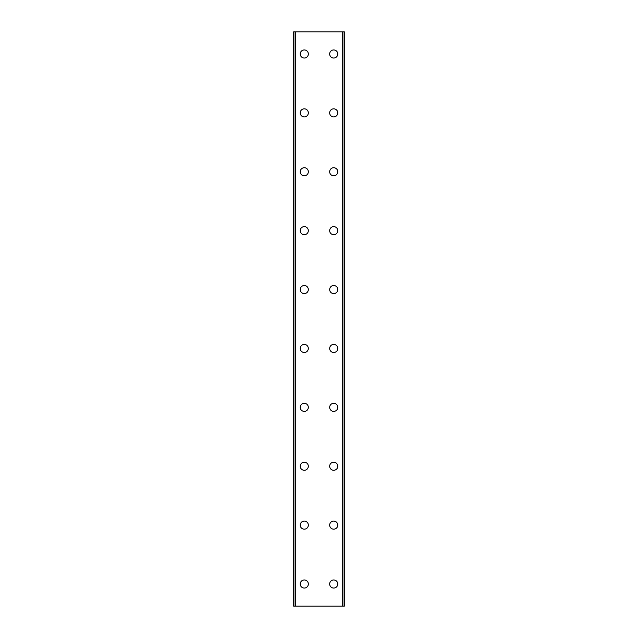 <?xml version="1.0" encoding="UTF-8"?>
<svg xmlns="http://www.w3.org/2000/svg" width="638" height="638" viewBox="0 0 638 638"><rect width="100%" height="100%" fill="white"/><g stroke="black" fill="none" stroke-linecap="round" stroke-linejoin="round"><path stroke-width="0.96" d="M300.227 584.017A4.051 4.051 0 0 1 304.278 579.966A4.051 4.051 0 0 1 308.329 584.017A4.051 4.051 0 0 1 304.278 588.061A4.051 4.051 0 0 1 300.227 584.017M300.227 525.122A4.051 4.051 0 0 1 304.278 521.071A4.051 4.051 0 0 1 308.329 525.122A4.051 4.051 0 0 1 304.278 529.173A4.051 4.051 0 0 1 300.227 525.122M300.227 466.234A4.051 4.051 0 0 1 304.278 462.183A4.051 4.051 0 0 1 308.329 466.234A4.051 4.051 0 0 1 304.278 470.278A4.051 4.051 0 0 1 300.227 466.234M300.227 407.339A4.051 4.051 0 0 1 304.278 403.288A4.051 4.051 0 0 1 308.329 407.339A4.051 4.051 0 0 1 304.278 411.39A4.051 4.051 0 0 1 300.227 407.339M300.227 348.444A4.051 4.051 0 0 1 304.278 344.4A4.051 4.051 0 0 1 308.329 348.444A4.051 4.051 0 0 1 304.278 352.495A4.051 4.051 0 0 1 300.227 348.444M300.227 289.556A4.051 4.051 0 0 1 304.278 285.505A4.051 4.051 0 0 1 308.329 289.556A4.051 4.051 0 0 1 304.278 293.6A4.051 4.051 0 0 1 300.227 289.556M300.227 230.661A4.051 4.051 0 0 1 304.278 226.61A4.051 4.051 0 0 1 308.329 230.661A4.051 4.051 0 0 1 304.278 234.712A4.051 4.051 0 0 1 300.227 230.661M300.227 171.766A4.051 4.051 0 0 1 304.278 167.722A4.051 4.051 0 0 1 308.329 171.766A4.051 4.051 0 0 1 304.278 175.817A4.051 4.051 0 0 1 300.227 171.766M300.227 112.878A4.051 4.051 0 0 1 304.278 108.827A4.051 4.051 0 0 1 308.329 112.878A4.051 4.051 0 0 1 304.278 116.929A4.051 4.051 0 0 1 300.227 112.878M300.227 53.983A4.051 4.051 0 0 1 304.278 49.939A4.051 4.051 0 0 1 308.329 53.983A4.051 4.051 0 0 1 304.278 58.034A4.051 4.051 0 0 1 300.227 53.983M329.671 584.017A4.051 4.051 0 0 1 333.722 579.966A4.051 4.051 0 0 1 337.773 584.017A4.051 4.051 0 0 1 333.722 588.061A4.051 4.051 0 0 1 329.671 584.017M329.671 525.122A4.051 4.051 0 0 1 333.722 521.071A4.051 4.051 0 0 1 337.773 525.122A4.051 4.051 0 0 1 333.722 529.173A4.051 4.051 0 0 1 329.671 525.122M329.671 466.234A4.051 4.051 0 0 1 333.722 462.183A4.051 4.051 0 0 1 337.773 466.234A4.051 4.051 0 0 1 333.722 470.278A4.051 4.051 0 0 1 329.671 466.234M329.671 407.339A4.051 4.051 0 0 1 333.722 403.288A4.051 4.051 0 0 1 337.773 407.339A4.051 4.051 0 0 1 333.722 411.39A4.051 4.051 0 0 1 329.671 407.339M329.671 348.444A4.051 4.051 0 0 1 333.722 344.4A4.051 4.051 0 0 1 337.773 348.444A4.051 4.051 0 0 1 333.722 352.495A4.051 4.051 0 0 1 329.671 348.444M329.671 289.556A4.051 4.051 0 0 1 333.722 285.505A4.051 4.051 0 0 1 337.773 289.556A4.051 4.051 0 0 1 333.722 293.6A4.051 4.051 0 0 1 329.671 289.556M329.671 230.661A4.051 4.051 0 0 1 333.722 226.61A4.051 4.051 0 0 1 337.773 230.661A4.051 4.051 0 0 1 333.722 234.712A4.051 4.051 0 0 1 329.671 230.661M329.671 171.766A4.051 4.051 0 0 1 333.722 167.722A4.051 4.051 0 0 1 337.773 171.766A4.051 4.051 0 0 1 333.722 175.817A4.051 4.051 0 0 1 329.671 171.766M329.671 112.878A4.051 4.051 0 0 1 333.722 108.827A4.051 4.051 0 0 1 337.773 112.878A4.051 4.051 0 0 1 333.722 116.929A4.051 4.051 0 0 1 329.671 112.878M329.671 53.983A4.051 4.051 0 0 1 333.722 49.939A4.051 4.051 0 0 1 337.773 53.983A4.051 4.051 0 0 1 333.722 58.034A4.051 4.051 0 0 1 329.671 53.983M344.241 31.9L293.6 31.9L293.6 606.1L344.4 606.1L344.4 31.9L344.241 606.1M344.4 31.9L344.4 606.1M293.6 606.1L293.6 31.9M295.091 31.9L295.091 606.1M295.474 31.9L295.474 606.1M342.526 31.9L342.526 606.1M342.909 31.9L342.909 606.1M293.759 31.9L293.759 606.1M295.147 31.9L295.147 606.1M342.853 31.9L342.853 606.1"/></g></svg>
